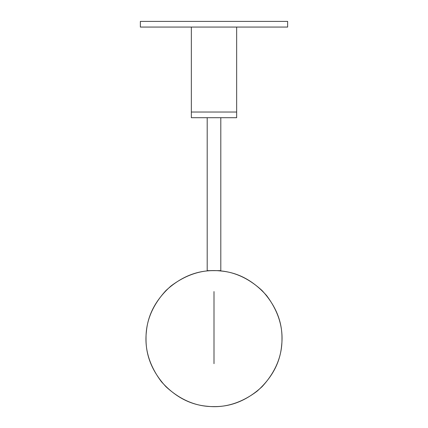 <?xml version="1.0" encoding="UTF-8"?>
<svg xmlns="http://www.w3.org/2000/svg" width="428" height="428" viewBox="0 0 428 428"><rect width="100%" height="100%" fill="white"/><g stroke="black" fill="none" stroke-linecap="round" stroke-linejoin="round"><path stroke-width="0.64" d="M191.343 27.066L191.343 117.7L236.657 117.7L236.657 112.034L191.343 112.034L236.657 112.034L236.657 27.066M207.2 117.7L207.2 270.646L220.8 270.646L220.8 117.7M281.977 338.623C282.207 321.273 275.573 305.255 262.064 290.559C247.373 277.05 231.35 270.416 214 270.646C196.65 270.416 180.627 277.05 165.936 290.559C152.427 305.255 145.793 321.273 146.023 338.623C145.793 355.973 152.427 371.996 165.936 386.693C180.627 400.196 196.65 406.835 214 406.6C231.35 406.835 247.373 400.196 262.064 386.693C275.573 371.996 282.207 355.973 281.977 338.623M140.357 21.4L140.357 27.066L287.643 27.066L287.643 21.4L140.357 21.4M214 291.575L214 363.672L214 291.575M146.36 331.861C144.402 349.104 149.415 365.705 161.388 381.669C174.672 396.574 189.952 404.77 207.238 406.263C224.481 408.221 241.082 403.208 257.046 391.235C271.946 377.956 280.147 362.671 281.64 345.385C283.598 328.148 278.585 311.541 266.612 295.577C253.328 280.677 238.048 272.476 220.762 270.983C203.519 269.025 186.918 274.038 170.954 286.016C156.054 299.295 147.853 314.575 146.36 331.861"/></g></svg>
